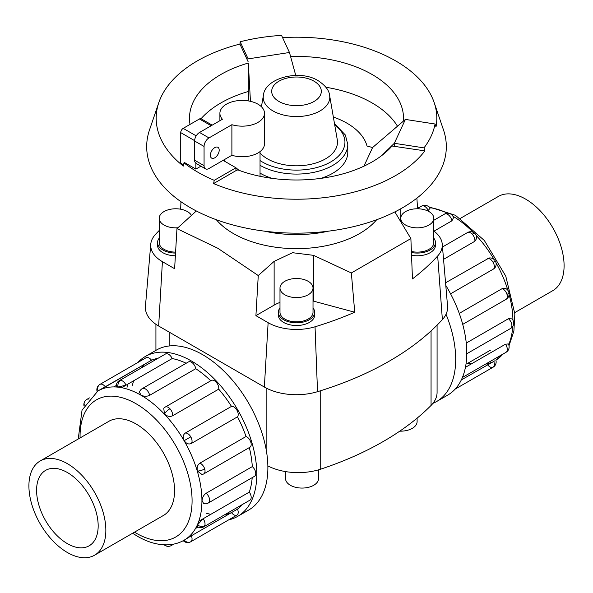 <?xml version="1.0" encoding="UTF-8"?>
<svg xmlns="http://www.w3.org/2000/svg" width="593" height="593" viewBox="0 0 593 593"><rect width="100%" height="100%" fill="white"/><g stroke="black" fill="none" stroke-linecap="round" stroke-linejoin="round"><path stroke-width="0.89" d="M376.666 219.729A89.195 51.495 180 0 1 233.427 233.568A89.195 51.495 180 0 1 216.334 219.729M196.327 210.975L176.966 228.624L174.616 268.711L162.415 261.669A39.968 23.075 180 0 1 150.763 244.205A39.968 23.075 180 0 1 155.329 234.576A293.609 169.516 180 0 1 159.191 230.492M279.985 302.415A34.839 20.118 0 0 0 274.129 305.136L255.917 315.646L258.266 275.56L217.839 248.274L176.966 228.624M264.426 231.151A89.195 51.495 0 0 0 328.574 231.151M411.394 251.491A16.515 9.54 0 0 0 433.809 242.581L433.809 218.306A16.515 9.54 0 0 0 428.969 211.568A16.515 9.54 0 0 0 410.971 209.499A16.515 9.54 0 0 0 400.772 218.306A16.515 9.54 0 0 0 405.612 225.051A16.515 9.54 0 0 0 423.61 227.119A16.515 9.54 0 0 0 433.809 218.306M411.431 252.514A18.168 10.489 0 0 0 435.462 242.581L435.462 245.28A18.168 10.489 180 0 1 411.535 255.235M435.462 242.581A18.168 10.489 0 0 0 433.809 238.216M191.539 215.578A16.515 9.54 0 0 0 187.388 211.568A16.515 9.54 0 0 0 169.39 209.499A16.515 9.54 0 0 0 159.191 218.306L159.191 242.581A16.515 9.54 0 0 0 164.031 249.327A16.515 9.54 0 0 0 175.587 252.121M159.191 218.306A16.515 9.54 0 0 0 164.031 225.051A16.515 9.54 0 0 0 177.922 227.756M175.38 255.768A18.168 10.489 180 0 1 162.86 252.7A18.168 10.489 180 0 1 157.538 245.28L157.538 242.581A18.168 10.489 0 0 0 162.86 250.001A18.168 10.489 0 0 0 175.535 253.07M279.985 288.05L279.985 312.326A16.515 9.54 0 0 0 284.818 319.064A16.515 9.54 0 0 0 302.823 321.132A16.515 9.54 0 0 0 313.015 312.326L313.015 288.05A16.515 9.54 0 0 0 308.182 281.304A16.515 9.54 0 0 0 290.177 279.236A16.515 9.54 0 0 0 279.985 288.05A16.515 9.54 0 0 0 284.818 294.788A16.515 9.54 0 0 0 302.823 296.856A16.515 9.54 0 0 0 313.015 288.05M314.668 312.326L314.668 315.016A18.168 10.489 180 0 1 303.453 324.712A18.168 10.489 180 0 1 283.654 322.436A18.168 10.489 180 0 1 278.332 315.016L278.332 312.326A18.168 10.489 0 0 0 283.654 319.738A18.168 10.489 0 0 0 303.453 322.014A18.168 10.489 0 0 0 314.668 312.326A18.168 10.489 0 0 0 313.015 307.952M318.56 469.826L318.56 478.529A16.515 9.54 180 0 1 308.367 487.342A16.515 9.54 180 0 1 290.362 485.274A16.515 9.54 180 0 1 285.529 478.529L285.529 471.583M460.376 218.38L498.416 196.416A54.408 31.414 60 0 1 525.62 199.107A54.408 31.414 60 0 1 561.163 247.051A54.408 31.414 60 0 1 552.824 290.644L514.776 312.607M67.38 552.513A54.408 31.414 -120 0 0 94.583 555.204A54.408 31.414 -120 0 0 102.923 511.611A54.408 31.414 -120 0 0 67.38 463.667A54.408 31.414 -120 0 0 40.176 460.976A54.408 31.414 -120 0 0 31.837 504.569A54.408 31.414 -120 0 0 67.38 552.513M67.38 472.532A43.548 25.143 60 0 1 95.829 510.907A43.548 25.143 60 0 1 89.158 545.805A43.548 25.143 60 0 1 67.38 543.648A43.548 25.143 60 0 1 38.93 505.273A43.548 25.143 60 0 1 45.602 470.375A43.548 25.143 60 0 1 67.38 472.532M425.337 205.297A6.152 6.152 0 0 0 421.653 206.097A6.152 3.551 60 0 1 423.061 205.823A6.152 4.64 95.7 0 1 425.337 205.297A6.152 6.152 0 0 1 430.029 208.291L427.805 210.952M459.256 313.4L502.175 288.621L505.621 288.472A6.152 6.152 0 0 1 508.876 292.275A6.152 1.92 163.4 0 1 507 294.424A6.152 3.551 60 0 1 506.051 299.354L462.725 324.371M465.438 367.319L505.436 344.229L508.342 343.933A6.152 6.152 0 0 1 508.586 349.492A6.152 4.64 -155.7 0 1 507 351.197A6.152 3.551 60 0 1 506.051 352.286L462.414 377.482M461.324 379.913L494.962 360.737M493.643 361.256A6.152 3.551 60 0 1 493.072 367.223L455.15 389.119L493.072 367.223A6.152 3.551 60 0 1 487.616 364.732M466.261 343.073L508.431 318.723L511.981 318.871A6.152 6.152 0 0 1 510.61 328.455L466.78 353.762M445.558 282.794L489.062 258.014A6.152 6.152 0 0 1 495.325 261.016L493.072 262.321A6.152 3.551 60 0 1 493.643 268.948L450.576 293.809M145.344 356.467L156.426 350.07A92.33 53.303 60 0 1 202.591 354.644A92.33 53.303 60 0 1 262.907 436.003A92.33 53.303 60 0 1 248.756 509.987L237.667 516.392A92.33 53.303 -120 0 0 251.825 442.4A92.33 53.303 -120 0 0 191.502 361.041A92.33 53.303 -120 0 0 145.344 356.467A92.33 53.303 -120 0 0 137.85 362.501M228.698 519.861A92.33 53.303 -120 0 0 237.667 516.392M206.245 513.212A86.178 49.753 -120 0 0 210.834 514.316M203.058 518.801L198.788 521.269M195.527 528.474L198.025 527.036M225.014 514.539A86.178 49.753 -120 0 0 231.478 512.611A6.152 3.551 60 0 0 236.933 515.109L190.776 541.75A6.152 3.551 -120 0 0 191.346 535.783L237.496 509.135A86.178 49.753 -120 0 0 242.396 504.502M191.265 535.827L186.995 538.296M184.149 540.179L191.346 535.783M197.425 524.938A6.152 4.64 24.3 0 0 204.704 525.724A6.152 3.551 -120 0 1 203.762 526.814A6.152 6.152 0 0 1 197.343 526.651L197.425 524.938L203.14 518.756L249.29 492.108A86.178 49.753 -120 0 0 252.203 477.647M206.142 493.25A6.152 3.551 -120 0 1 209.596 500.166A6.152 3.551 -120 0 1 208.321 502.983A6.152 6.152 0 0 1 203.696 503.613L202.065 500.692C202.265 497.527 203.629 495.044 206.142 493.25L252.292 466.602A86.178 49.753 -120 0 0 249.319 447.582M197.425 471.087A6.152 1.92 -16.6 0 0 204.704 468.952A6.152 3.551 -120 0 1 203.762 473.889A6.152 6.152 0 0 1 202.05 474.556L197.425 471.087C196.639 467.603 197.462 464.956 199.878 463.155L246.036 436.507A86.178 49.753 -120 0 0 237.496 416.827L191.346 443.475C188.641 444.631 186.269 443.683 184.215 440.636C182.6 437.337 182.97 434.81 185.32 433.046L231.478 406.398A86.178 49.753 -120 0 0 218.698 389.164L172.548 415.812C169.776 417.005 167.078 416.39 164.446 413.973L163.757 408.229A6.152 6.152 0 0 1 165.195 407.087L211.345 380.439A6.152 3.551 60 0 1 216.089 382.092A6.152 3.551 60 0 1 218.698 389.164M210.752 380.78A86.178 49.753 -120 0 0 195.764 368.698L149.614 395.346C146.797 396.621 143.973 396.561 141.127 395.153L139.422 392.277A6.152 6.152 0 0 1 142.276 388.593L188.426 361.945A6.152 3.551 60 0 1 191.502 362.249A6.152 3.551 60 0 1 195.764 368.698M126.027 385.191L117.807 387.044L116.287 386.258A6.152 6.152 0 0 1 119.356 380.624L165.506 353.977A6.152 3.551 60 0 1 166.922 353.702A6.152 3.551 60 0 1 172.178 358.543L126.027 385.191A6.152 3.551 -120 0 0 120.772 380.35A6.152 3.551 -120 0 0 119.356 380.624M116.295 385.48L113.804 386.918M249.29 492.108A6.152 3.551 60 0 1 250.854 499.084A6.152 3.551 60 0 1 249.912 500.166L203.762 526.814M246.036 436.507A6.152 3.551 60 0 1 250.854 442.304A6.152 3.551 60 0 1 249.912 447.241L203.762 473.889M231.478 406.398A6.152 3.551 60 0 1 236.933 410.2A6.152 3.551 60 0 1 237.496 416.827M252.292 466.602A6.152 3.551 60 0 1 255.746 473.518A6.152 3.551 60 0 1 254.471 476.335L208.321 502.983M98.038 390.883A6.152 5.026 -120 0 1 99.928 384.397L146.078 357.749A6.152 3.551 60 0 1 151.534 360.24L97.978 390.92M146.078 357.749L99.928 384.397A6.152 6.152 0 0 0 97.096 391.447M107.896 421.875A54.437 31.429 60 0 1 108.853 421.289A54.437 31.429 60 0 1 136.071 423.98A54.437 31.429 60 0 1 171.636 471.954A54.437 31.429 60 0 1 163.29 515.576A54.437 31.429 60 0 1 162.304 516.11M248.875 101.003L248.326 90.966L248.326 63.043A107.014 61.783 0 0 0 189.486 118.207A107.014 61.783 0 0 0 190.027 124.411M403.388 121.142A107.014 61.783 0 0 0 403.514 118.207A107.014 61.783 0 0 0 372.167 74.525A107.014 61.783 0 0 0 290.577 56.52M397.48 126.213A107.014 61.783 0 0 0 372.167 102.974A107.014 61.783 0 0 0 325.928 87.26M248.356 91.478A107.014 61.783 0 0 0 201.049 118.726M295.759 75.444L289.473 52.488L281.534 35.372A139.362 80.463 0 0 0 240.187 41.762L239.935 44.075A140.319 81.011 0 0 0 158.82 102.589A140.319 81.011 0 0 0 183.311 166.084L183.986 162.845A139.362 80.463 0 0 0 197.951 172.259A139.362 80.463 0 0 0 214.258 180.324L235.962 167.789L223.094 160.362M214.258 180.324L213.576 183.563A140.319 81.011 0 0 0 424.907 150.867L423.98 147.879A139.362 80.463 0 0 0 435.062 124.011L435.988 126.998A140.319 81.011 0 0 0 434.18 102.589A140.319 81.011 0 0 0 395.716 60.931A140.319 81.011 0 0 0 282.564 37.604M158.82 102.589L149.495 129.978A149.814 86.496 0 0 0 190.561 207.817A149.814 86.496 0 0 0 366.971 222.99A149.814 86.496 0 0 0 443.505 129.978L434.18 102.589M435.062 124.011L405.404 119.423L372.589 147.531L367.023 146.034A71.353 41.199 0 0 0 346.957 123.181A71.353 41.199 0 0 0 333.348 117.036M231.893 124.7A22.297 12.876 0 0 0 264.5 113.285A22.297 12.876 0 0 0 257.97 104.183A22.297 12.876 0 0 0 233.672 101.396A22.297 12.876 0 0 0 219.899 113.285A22.297 12.876 0 0 0 222.427 119.245L199.53 132.461A6.968 4.025 120 0 0 194.6 140.993L194.6 160.199A6.968 4.025 120 0 0 194.912 162.008L195.86 162.549A6.968 4.025 -60 0 0 196.995 163.935L205.504 168.849A6.968 4.025 -60 0 1 204.066 165.662L204.066 146.456A6.968 4.025 -60 0 1 208.988 137.924L231.893 124.7L231.893 155.284L208.988 168.508A6.968 4.025 -60 0 1 205.504 168.849M210.367 155.262A6.241 3.602 -60 0 1 213.095 148.984A6.241 3.602 -60 0 1 217.905 147.309A6.241 3.602 -60 0 1 219.195 150.17A6.241 3.602 -60 0 1 216.467 156.448A6.241 3.602 -60 0 1 211.657 158.123A6.241 3.602 -60 0 1 210.367 155.262M260.038 152.964A40.991 23.668 0 0 0 267.517 158.88A40.991 23.668 0 0 0 314.053 163.535A40.991 23.668 0 0 0 337.284 139.792L329.612 95.429C329.204 90.432 325.438 85.548 318.315 80.781C299.769 68.914 264.774 77.994 263.388 95.429A33.275 19.213 0 0 0 272.973 110.921A33.275 19.213 0 0 0 310.747 114.701A33.275 19.213 0 0 0 329.612 95.429M334.496 123.663L345.356 135.004L347.787 144.477L347.787 152.312A51.287 29.613 180 0 1 320.835 178.374M272.165 178.374A51.287 29.613 180 0 1 260.238 173.245A51.287 29.613 180 0 1 260.038 173.134M264.5 113.285L264.5 143.869A22.297 12.876 180 0 1 231.893 155.284M200.901 166.188L195.86 169.101L195.86 162.549M212.19 125.153L201.19 118.8A3.484 2.009 120 0 0 199.448 118.971L183.193 128.362A3.484 2.009 120 0 0 180.724 132.624L180.724 163.208L183.571 164.847M195.86 169.101L184.512 162.549L183.986 162.845M372.589 147.531L363.932 166.181M248.326 63.043L250.446 101.329M424.907 150.867L392.055 146.019A107.014 61.783 0 0 1 237.83 169.88L235.962 170.636L235.962 167.789L238.942 170.295M235.962 170.636L213.576 183.563M405.404 119.423L394.33 143.291L423.98 147.879M381.67 155.618L394.33 143.291L394.33 146.137M248.133 61.731L239.935 44.075M240.187 41.762L248.133 58.885L289.473 52.488M101.032 389.401L145.515 363.724A86.178 49.753 -120 0 0 140.615 368.349M237.496 509.135A6.152 3.551 60 0 1 236.933 515.109L190.776 541.75A6.152 5.026 60 0 1 184.215 540.141M121.676 387.703L133.714 380.75A86.178 49.753 -120 0 0 132.38 385.272M186.158 363.25A86.178 49.753 -120 0 0 172.178 358.543M157.997 358.313A86.178 49.753 -120 0 0 151.534 360.24M127.562 384.301A92.33 53.303 -120 0 0 127.035 387.325M495.325 261.016A6.152 6.152 0 0 1 494.799 267.947L493.643 268.948M451.903 220.818A6.152 3.551 60 0 0 447.648 214.369A6.152 3.551 60 0 0 444.572 214.066A6.152 6.152 0 0 1 453.556 217.668L451.903 220.818L434.009 231.151M475.037 233.657A6.152 6.152 0 0 0 467.484 232.56A6.152 3.551 60 0 1 472.228 234.205A6.152 1.92 136.6 0 1 475.037 233.657A6.152 6.152 0 0 1 476.698 238.371L474.845 241.284L443.549 259.349M445.78 285.366A92.33 53.303 60 0 1 447.656 395.153L436.574 401.55A92.33 53.303 -120 0 0 446.032 314.246M432.942 403.344A92.33 53.303 -120 0 0 436.574 401.55M417.109 418.161L417.109 421.63A16.515 9.54 180 0 1 399.771 431.155M150.763 244.205L145.441 306.24A45.29 26.151 0 0 0 158.65 326.024L264.359 387.051A45.29 26.151 0 0 0 317.522 391.684A298.939 172.593 0 0 0 442.378 319.605A45.29 26.151 0 0 0 447.559 306.107L442.237 244.071A39.968 23.075 180 0 1 437.671 255.983A293.609 169.516 180 0 1 412.461 278.903L410.882 238.571L351.352 272.943L354.733 312.229L313.489 301.125A34.839 20.118 0 0 0 313.015 300.999M279.985 307.952A18.168 10.489 0 0 0 278.332 312.326M159.191 238.216A18.168 10.489 0 0 0 157.538 242.581M258.266 275.56L274.129 261.372L292.586 252.707L313.489 255.338L351.352 272.943M354.733 312.229A293.609 169.516 180 0 1 315.039 326.787A39.968 23.075 180 0 1 268.125 322.696L255.917 315.646M410.882 238.571L394.856 211.901M433.809 231.003A39.968 23.075 180 0 1 442.237 244.071M416.894 198.136L417.561 208.773M180.643 209.21L180.969 201.724M267.858 465.905A45.29 26.151 0 0 0 320.724 469.152A298.939 172.593 0 0 0 431.059 405.449A45.29 26.151 0 0 0 437.078 392.425L437.078 325.149M467.988 363.161A86.178 49.753 -120 0 0 471.324 363.917M485.511 364.146A86.178 49.753 -120 0 0 491.968 362.219M503.561 353.724L495.904 360.173A86.178 49.753 -120 0 0 502.894 354.11M508.668 344.615A86.178 49.753 -120 0 0 512.767 326.372M512.93 320.153A86.178 49.753 -120 0 0 509.113 294.491M507.912 290.355A86.178 49.753 -120 0 0 496.007 262.773M494.147 259.556A86.178 49.753 -120 0 0 476.216 235.451M473.236 232.345A86.178 49.753 -120 0 0 452.911 216.208M447.448 213.243A86.178 49.753 -120 0 0 429.606 207.669M418.488 207.921A86.178 49.753 -120 0 0 417.516 208.113M502.175 288.621A6.152 3.551 60 0 1 507 294.424M505.436 344.229A6.152 3.551 60 0 1 507 351.197M508.431 318.723A6.152 3.551 60 0 1 511.885 325.639A6.152 3.551 60 0 1 510.61 328.455M487.616 258.511A6.152 3.551 60 0 1 493.072 262.321M78.224 439.013L82.042 410.134L97.912 390.957A86.178 49.753 60 0 1 141.001 395.227A86.178 49.753 60 0 1 197.299 471.161A86.178 49.753 60 0 1 184.089 540.216C178.982 543.129 173.356 544.67 167.219 544.841C157.523 545.004 147.627 542.158 137.517 536.294L132.624 533.24M134.492 532.166A79.203 45.728 -120 0 0 136.071 533.107A79.203 45.728 -120 0 0 192.08 500.766A79.203 45.728 -120 0 0 136.071 403.759A79.203 45.728 -120 0 0 80.085 437.93M117.807 387.044A6.152 4.64 -84.3 0 1 120.772 380.35M84.376 405.145A6.152 4.64 -155.7 0 1 84.414 402.128A6.152 6.152 0 0 0 83.984 405.871M88.439 399.074A6.152 3.551 -120 0 0 86.949 399.334A6.152 6.152 0 0 0 84.414 402.128M165.039 544.848A6.152 4.64 95.7 0 0 167.663 546.323A6.152 6.152 0 0 0 171.347 545.523A6.152 3.551 -120 0 0 172.326 544.367M164.446 413.973A6.152 1.92 -43.4 0 1 169.939 408.733A6.152 3.551 -120 0 0 165.195 407.087M172.548 415.812A6.152 3.551 -120 0 0 169.939 408.733M149.614 395.346A6.152 3.551 -120 0 0 145.352 388.897A6.152 3.551 -120 0 0 142.276 388.593M184.215 440.636L190.776 436.848A6.152 3.551 -120 0 0 185.32 433.046M191.346 443.475A6.152 3.551 -120 0 0 190.776 436.848M105.384 386.888A6.152 3.551 -120 0 0 99.928 384.397M278.955 101.462A24.81 14.328 0 0 0 314.045 101.462A24.81 14.328 0 0 0 314.045 81.204A24.81 14.328 0 0 0 278.955 81.204A24.81 14.328 0 0 0 278.955 101.462M347.787 144.477A51.287 29.613 180 0 1 316.128 171.829A51.287 29.613 180 0 1 260.238 165.41A51.287 29.613 180 0 1 260.038 165.299M260.038 160.555A48.441 27.967 0 0 0 262.247 161.919A48.441 27.967 0 0 0 328.566 163.112A48.441 27.967 0 0 0 334.719 124.967M194.6 160.199L204.066 165.662M194.6 140.993L204.066 146.456M199.53 132.461L208.988 137.924M194.615 140.645L180.724 132.624M196.201 135.871L183.193 128.362M211.175 125.738L199.448 118.971M204.704 468.952A6.152 3.551 -120 0 0 199.878 463.155M204.704 525.724A6.152 3.551 -120 0 0 203.14 518.756M423.061 205.823A6.152 3.551 60 0 1 428.324 210.663M472.228 234.205A6.152 3.551 60 0 1 474.845 241.284M274.129 261.372L274.129 305.136M313.489 255.338L313.489 301.125M158.65 326.024L162.415 261.669M264.359 387.051L268.125 322.696M400.171 220.544L400.171 209.099M442.378 319.605L437.671 255.983M317.522 391.684L315.039 326.787M431.059 330.924L431.059 405.449M320.724 390.698L320.724 469.152M266.138 388.022L266.138 449.435M169.183 332.102L169.183 345.971M164.246 514.983L94.583 555.204M428.791 206.801L455.483 215.326L484.318 240.461L505.755 276.093L514.857 313.956L513.886 331.072L509.016 345.749M467.484 232.56L442.489 246.992M421.653 206.097L417.539 208.469M444.572 214.066L433.809 220.277M493.072 367.223L493.072 367.223A6.152 6.152 0 0 0 495.889 360.121M490.626 350.092L466.928 363.768M86.949 399.334L89.439 397.896M164.209 544.819A6.152 6.152 0 0 0 167.663 546.323M183.259 540.683A6.152 6.152 0 0 0 190.776 541.75M260.038 176.299L260.038 151.593M219.899 113.285L219.899 120.698M263.388 95.429L261.424 106.77M224.362 161.088L224.362 159.628M171.347 545.523L173.845 544.085M506.051 352.286A6.152 6.152 0 0 0 508.586 349.492M506.051 299.354A6.152 6.152 0 0 0 508.876 292.275M419.155 207.535L417.509 207.913M109.846 420.756L40.176 460.976M400.772 221.537L400.772 218.306M155.922 324.297L155.922 350.359"/></g></svg>
